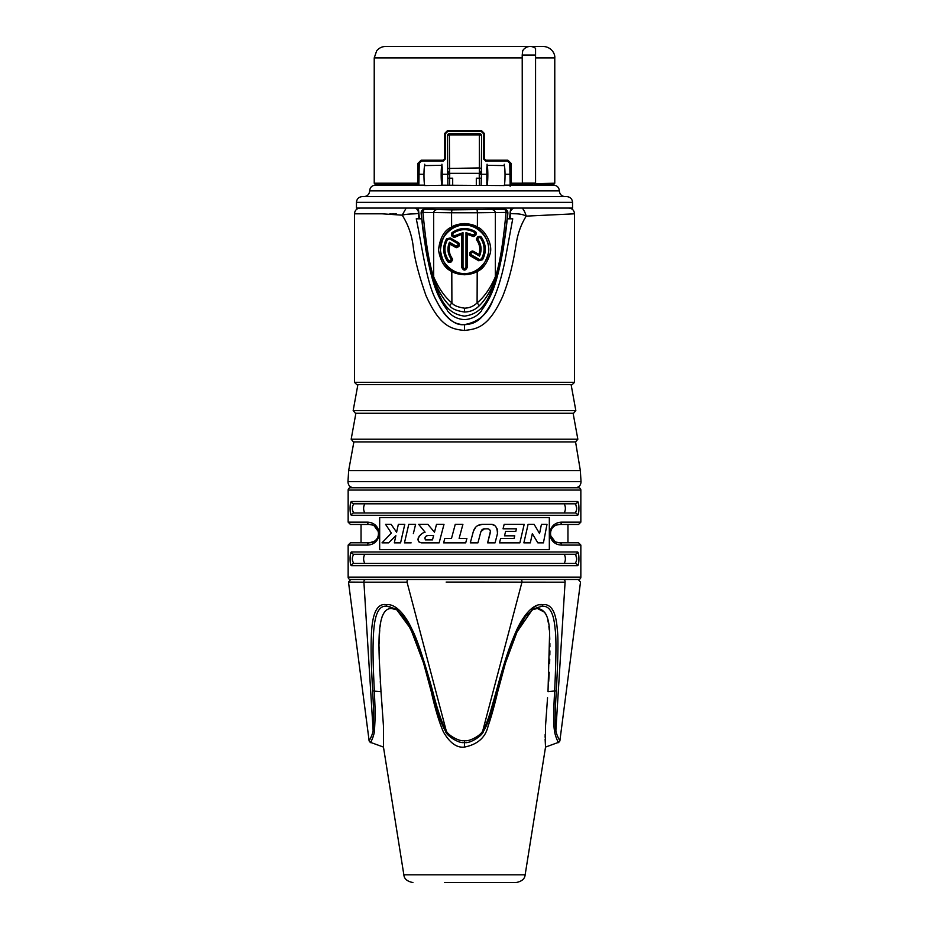 <?xml version="1.0" encoding="UTF-8"?>
<svg xmlns="http://www.w3.org/2000/svg" width="929" height="929" viewBox="0 0 929 929"><rect width="100%" height="100%" fill="white"/><g stroke="black" fill="none" stroke-linecap="round" stroke-linejoin="round"><path stroke-width="1.39" d="M395.812 208.073L373.911 208.073M510.613 208.073L510.323 211.986C508.72 215.435 518.347 211.882 526.232 216.12C521.308 223.924 518.01 232.819 516.361 242.783C514.887 251.701 511.914 273.289 502.682 296.397C488.131 328.773 475.52 329.029 464.5 330.457C451.494 329.18 439.986 326.741 426.016 295.677C418.851 275.228 414.578 258.808 413.208 246.406C411.733 234.7 408.052 224.284 402.176 215.168C410.351 212.962 420.198 214.924 418.677 211.986L416.215 208.073L414.973 208.073M509.58 218.814L510.265 211.301L512.785 208.073L514.573 208.073A3.565 2.079 133.7 0 0 510.323 211.986L510.16 218.814M479.364 185.15L479.248 173.607A2.288 2.288 -45 0 0 481.536 171.319L481.117 185.15M522.864 184.058L522.504 183.745A0.917 0.848 -90 0 0 523.097 184L511.031 184.058L510.102 183.222L510.137 185.15M418.863 185.15L419.014 176.731M447.883 185.15L447.673 168.463L479.352 167.952L479.329 133.567A2.288 2.288 90 0 1 481.605 135.855A2.288 0.987 -179.5 0 0 479.666 134.891L449.334 134.891L449.624 173.34L479.376 173.34L481.327 171.11L481.628 135.855M442.111 185.15L442.216 182.096L441.972 185.312L424.774 185.568C423.717 182.874 423.705 167.417 424.75 165.594L424.75 164.247M486.784 167.719L486.889 185.15M476.31 185.15L476.31 178.194L481.117 178.194M452.69 185.15L452.69 178.194L449.636 178.194L449.752 173.607A2.288 2.288 -135 0 1 447.464 171.319M442.216 167.719L441.937 165.304C440.892 167.139 440.915 182.723 441.972 185.312M441.937 164.212L441.937 165.304L424.75 165.594M442.216 168.66L442.216 182.096M424.646 185.15L375.374 185.15C371.89 185.486 369.986 187.403 369.649 190.886C369.301 194.358 367.396 196.274 363.913 196.611L566.806 196.611C570.29 196.948 572.194 198.864 572.543 202.348L572.543 208.073L356.457 208.073L356.457 202.348C356.806 198.864 358.71 196.948 362.194 196.611L464.5 196.611M504.25 164.247L504.25 165.594C505.295 167.417 505.283 182.874 504.226 185.568L442.041 185.196M504.354 185.15L553.626 185.15C557.11 185.486 559.014 187.403 559.351 190.886C559.699 194.358 561.604 196.274 565.087 196.611M486.784 182.096L486.959 185.196M486.784 168.66L487.063 165.304C488.108 167.139 488.085 182.723 487.028 185.312M487.063 164.212L487.063 165.304L504.25 165.594M417.725 185.15L418.898 183.222L417.585 183.21L417.969 184.058L374.968 184.058L374.224 183.21L417.585 183.21L417.934 163.318L421.116 160.218L421.534 161.077L419.234 163.33L418.898 183.222M421.534 161.077L443.296 161.077L445.583 158.789L445.583 133.567L447.883 131.279L481.117 131.279L483.417 133.567L483.417 158.789L485.704 161.077L507.466 161.077L509.766 163.33L510.102 183.222L511.414 183.21L511.275 185.15M523.097 184L554.776 183.21L554.032 184.058L534.756 184.058M522.504 183.745L522.365 183.083L535.568 183.083L534.651 184A0.917 0.917 180 0 0 534.907 183.965M523.712 49.353L522.713 50.735L522.214 55.043L522.365 183.083M554.776 57.912L535.568 57.912L535.568 183.094L535.568 48.366A8.593 8.593 0 0 0 530.157 46.45L543.302 46.45C551.814 46.926 555.275 54.277 554.776 57.912L554.776 183.21M447.883 131.279L447.72 130.42L444.538 133.567L444.538 158.789L443.087 160.218L421.116 160.218M522.365 183.21L511.414 183.21L511.066 163.318L507.884 160.218L485.913 160.218L484.462 158.789L484.462 133.567L481.28 130.42L447.72 130.42M528.775 46.566L527.417 46.903M526.093 47.472L524.897 48.25M524.85 48.285L523.91 49.144M522.365 57.912L374.224 57.912L376.686 50.816C379.02 47.983 382.028 46.531 385.698 46.45L530.517 46.462M440.776 46.45L439.278 46.45M533.931 47.321L532.096 46.671M522.214 55.043L535.568 55.043L535.568 48.366M522.713 50.735A8.593 8.593 0 0 1 530.157 46.45M510.102 183.222L510.16 186.311L510.102 183.222M447.302 310.1L447.302 310.692L447.302 310.1C437.025 296.386 432.391 284.39 425.761 249.344L421.743 218.814L416.262 218.814C421.952 245.558 426.376 282.474 436.038 300.009C445.351 317.776 454.838 325.963 464.5 324.581C478.342 322.142 487.83 313.956 492.962 300.009C497.596 290.243 501.579 277.283 504.923 261.107L512.738 218.814L507.257 218.814L503.239 249.344C496.62 284.367 491.975 296.386 481.698 310.1L481.698 310.692L481.698 310.1M447.395 135.855L447.372 135.855A2.288 0.987 -0.5 0 1 449.334 134.891L449.671 133.567A2.288 2.288 90 0 0 447.395 135.855L447.673 168.463M449.636 185.15L449.636 178.194L447.883 178.194M449.624 173.34L447.673 171.11M421.65 218.814L421.092 213.031C421.162 210.767 422.3 209.513 424.507 209.28L451.924 209.873L504.493 209.28C506.711 209.524 507.849 210.778 507.908 213.031L507.35 218.814M481.698 310.692C477.239 316.255 471.502 319.228 464.5 319.634C457.474 319.216 451.738 316.232 447.302 310.692M495.563 278.026C491.371 289.929 485.902 299.208 479.155 305.873C475.276 309.787 470.399 311.842 464.5 312.039C456.522 310.797 451.633 308.742 449.845 305.873C443.087 299.196 437.617 289.918 433.437 278.026C428.594 266.124 424.553 244.513 421.29 213.205A3.437 0.72 -5.4 0 1 422.962 212.439L451.564 212.764L451.622 227.036C454.525 225.062 458.81 223.912 464.5 223.587C470.213 223.924 474.498 225.073 477.378 227.036L477.436 212.764L506.038 212.439C503.146 243.537 499.581 264.986 495.331 276.761A3.437 2.183 -159.5 0 1 495.563 278.026C500.417 266.066 504.459 244.455 507.71 213.205A3.437 0.72 -174.6 0 0 506.038 212.439A3.437 1.777 89.4 0 0 504.284 209.466C506.514 209.722 507.652 210.964 507.71 213.205L507.908 213.031M364.772 563.427L564.228 563.427C565.749 560.361 565.749 557.307 564.228 554.253L575.19 554.253C577.164 557.307 577.164 560.373 575.19 563.427L364.772 563.427C363.251 560.361 363.251 557.307 364.772 554.253L564.228 554.253M364.772 503.82C363.251 506.862 363.251 509.928 364.772 512.982L564.228 512.982C565.749 509.928 565.749 506.862 564.228 503.82L575.19 503.82C577.164 506.874 577.164 509.928 575.19 512.982L353.81 512.982C351.836 509.928 351.836 506.874 353.81 503.82L564.228 503.82M556.227 542.13L559.641 542.791C547.529 542.362 547.518 524.897 559.641 524.455L556.274 525.094M554.868 525.791L553.533 526.778M551.245 529.936L550.688 531.655M550.467 533.676L550.595 535.127M550.711 535.708L554.903 541.468M556.285 525.082L558.074 524.583M372.773 525.106L369.359 524.455C381.471 524.885 381.482 542.35 369.359 542.791L374.201 541.41M374.132 541.456L375.467 540.457M377.755 537.299L378.312 535.592M378.533 533.571L378.405 532.12M378.289 531.527L374.097 525.768M564.228 563.427L353.81 563.427C351.836 560.373 351.836 557.307 353.81 554.253L364.772 554.253M353.81 554.253L575.19 554.253L353.81 554.253A2.288 2.23 90 0 1 351.592 551.965L577.408 551.965A2.288 2.23 90 0 1 575.19 554.253M348.154 545.079L350.442 542.791L369.359 542.791A2.288 1.916 90 0 0 367.443 545.079L348.154 545.079L348.154 577.176L580.846 577.176L580.846 545.079L561.557 545.079C546.113 544.545 546.101 522.713 561.557 522.156L580.846 522.156L580.846 490.059A2.288 2.288 0 0 0 578.558 487.771L350.442 487.771A2.288 2.288 0 0 0 348.154 490.059L348.154 522.156L367.443 522.156C382.887 522.702 382.899 544.533 367.443 545.079A2.288 1.916 -90 0 1 369.359 542.791L369.428 542.791M577.408 515.281L351.592 515.281C349.571 515.514 349.571 501.288 351.592 501.521L577.408 501.521C579.429 501.288 579.429 515.514 577.408 515.281A2.288 2.23 -90 0 0 575.19 512.982L564.228 512.982M577.408 565.715L351.592 565.715C349.571 565.958 349.571 551.721 351.592 551.965L577.408 551.965C579.429 551.721 579.429 565.958 577.408 565.715A2.288 2.23 -90 0 0 575.19 563.427M379.671 517.569L379.671 549.666L549.329 549.666L549.329 517.569L379.671 517.569M351.592 515.281A2.288 2.23 -90 0 1 353.81 512.982L364.772 512.982M575.19 503.82A2.288 2.23 90 0 0 577.408 501.521L351.592 501.521A2.288 2.23 90 0 0 353.81 503.82M367.443 522.156A2.288 1.916 90 0 0 369.359 524.455L350.442 524.455L348.154 522.156M375.676 540.272L376.814 538.948M377.894 536.974L378.277 535.743M378.463 534.732L378.521 533.896M378.521 533.188L378.428 532.294M378.208 531.225L375.362 526.697M351.104 501.823L350.465 503.553M350.21 505.353L350.14 506.259M350.07 508.732L350.094 509.812M578.906 509.812L578.93 508.732M578.86 506.259L578.79 505.353M578.535 503.553L577.896 501.823M351.104 552.256L350.465 553.998M350.21 555.786L350.14 556.692M350.07 559.165L350.094 560.245M578.906 560.245L578.93 559.165M578.86 556.692L578.79 555.786M578.535 553.998L577.896 552.256M549.329 517.569L549.329 549.666M576.677 508.302L575.666 504.017M353.81 512.982L575.19 512.982M576.677 558.735L575.666 554.45M580.846 577.176A2.288 2.288 0 0 1 578.558 579.475L350.442 579.475A2.288 2.288 0 0 1 348.154 577.176M578.233 579.475L580.509 582.065L559.908 740.529L558.422 742.387A2.288 2.288 -112.8 0 0 559.908 740.529C560.582 742.201 556.378 735.245 555.879 730.426C554.59 723.006 555.205 708.781 556.332 690.793C558.097 658.231 558.41 637.735 557.284 629.293C556.483 619.806 554.497 603.351 542.803 604.628C531.458 602.816 520.681 620.491 515.85 631.906C510.555 644.145 505.655 656.873 496.411 690.781L490.326 712.241C487.644 720.776 485.159 726.838 482.859 730.426C481.675 735.211 468.541 742.213 464.477 740.529C459.96 742.166 447.116 734.874 446.141 730.426C442.076 723.54 437.559 710.36 432.612 690.862C423.531 658.336 416.645 637.817 411.965 629.328C407.808 619.864 397.647 603.293 386.197 604.628C374.492 602.816 372.274 620.491 371.53 631.906C370.892 644.145 370.706 656.873 372.668 690.781L373.795 714.006L373.121 730.426L363.913 582.181L348.491 582.065L363.913 582.181A2.288 1.986 90 0 1 365.863 579.475C345.809 579.475 345.809 579.475 365.863 579.475A2.288 1.986 -90 0 0 364.981 579.708M564.019 579.708A2.288 1.986 -90 0 0 563.137 579.475A2.288 1.986 90 0 1 565.087 582.181L446.164 582.077M521.843 582.181L500.266 582.111M496.376 582.1L455.21 582.065M363.913 582.181L407.041 582.181A2.288 1.15 90 0 1 408.168 579.475M534.802 606.567L537.02 605.615M539.865 604.884L542.652 604.628M545.126 739.078L545.532 747.079L558.422 742.387C559.072 744.326 555.008 736.093 554.532 731.088C553.161 723.25 553.649 708.966 554.648 690.944C556.181 658.464 556.366 638.084 555.217 629.816C554.311 620.293 552.465 605.023 541.781 606.289L532.735 609.087L516.536 632.649L505.457 662.981L491.22 712.473C488.526 721.09 485.972 727.291 483.568 731.088C482.534 736.058 468.634 744.338 464.454 742.387C459.89 744.28 446.222 735.687 445.432 731.088C441.205 723.854 436.607 710.499 431.648 691.013L423.543 662.992L410.63 628.678L396.265 609.099L387.219 606.289C376.524 604.5 374.457 620.944 373.586 632.394C372.889 644.459 372.622 657.117 374.352 690.944L375.293 714.262L374.468 731.088A2.288 1.184 -170.5 0 1 373.121 730.426C372.622 735.245 368.418 742.201 369.092 740.529L370.578 742.387L383.468 747.079L383.538 727.128L380.995 691.606M370.067 739.17L371.066 737.254M371.588 735.965L371.995 734.851M483.568 731.088L482.859 730.426L521.959 582.181A2.288 1.15 -90 0 0 520.832 579.475A2.288 1.15 90 0 1 521.959 582.181M505.457 662.992L497.723 691.722C494.193 706.539 491 717.931 488.131 725.909C485.623 737.347 477.75 744.408 464.5 747.079L464.419 747.079C456.824 748.031 449.81 742.956 443.377 731.855C439.173 722.205 435.144 708.862 431.3 691.815L423.543 662.992L413.208 634.402L404.998 618.54L396.265 609.087M531.98 609.738L534.314 608.901M537.136 608.518L531.504 609.981M537.496 608.518L544.928 612.432M545.88 614.127L546.728 616.206M547.738 619.736L548.342 622.744M548.888 626.506L549.248 629.955M549.596 634.879L549.782 639.326M549.875 643.402L549.91 646.851M549.898 650.904L549.84 654.933M549.736 659.253L549.608 663.445M549.225 672.306L548.714 681.375M383.468 747.079L403.86 874.828L525.14 874.828L545.532 747.079L545.555 725.607L547.553 697.772M545.172 734.363L545.126 737.266M556.332 690.793A2.288 0.592 3.5 0 1 554.648 690.944L548.005 691.722L549.573 634.612C549.573 618.04 545.52 609.343 537.438 608.518M505.457 662.981L517.674 630.176L525.477 616.415L534.454 608.089M554.09 702.324L553.696 714.378M554.532 731.088A2.288 1.184 -9.5 0 0 555.879 730.426L565.087 582.181M392.607 608.565L397.496 609.981L391.562 608.518C374.039 607.705 379.45 657.697 380.995 691.722L381.215 694.637M382.051 705.796L381.784 702.278M380.449 683.895L380.286 681.375M379.717 671.075L379.624 669.008M379.264 659.242L379.16 654.933M379.102 650.904L379.09 646.851M379.125 643.402L379.218 639.326M379.404 634.867L379.752 629.955M380.112 626.506L380.658 622.744M381.262 619.736L382.272 616.206M374.468 731.088C373.992 736.093 369.928 744.326 370.578 742.387A2.288 2.288 112.8 0 1 369.092 740.529L370.578 742.387M372.75 737.858L373.144 736.651M374.352 691.13L380.995 691.722M387.335 606.289L389.901 606.509M445.432 731.088L446.141 730.426L407.041 582.181M525.14 874.828C524.815 878.857 521.796 881.424 516.083 882.55L444.445 882.55M516.083 882.55L484.555 882.55M561.557 545.079A2.288 1.916 -90 0 0 559.641 542.791L578.558 542.791L580.846 545.079M561.557 522.156A2.288 1.916 90 0 1 559.641 524.455L578.558 524.455L567.956 524.455L567.956 542.791M464.5 487.771L353.682 487.771C350.036 487.377 348.131 485.344 347.969 481.675L581.031 481.675C580.869 485.344 578.964 487.377 575.318 487.771M353.879 441.914L348.665 470.573L580.335 470.573L581.031 481.675M355.888 413.266L351.162 439.22L353.426 441.914L575.574 441.914L580.335 470.573M355.424 413.266L573.576 413.266L575.829 410.56L353.171 410.56L355.424 413.266M356.748 384.606L572.252 384.606L574.54 382.307L354.46 382.307L356.748 384.606M396.23 213.809L395.359 213.809M394.059 213.809L392.642 213.809M391.109 213.809L389.89 213.809M376.953 213.809L373.702 213.809M354.46 382.307L354.46 213.809L382.028 213.809L402.176 215.168L406.194 208.073M414.427 208.073A3.577 2.102 46.4 0 1 418.677 211.986L418.84 218.814M419.42 218.814L418.387 208.073M492.962 300.009C480.955 323.919 472.292 323.733 464.5 324.767C455.465 324.14 447.116 321.922 436.038 300.009M521.715 208.073A7.629 1.858 71.1 0 1 526.232 216.12L574.54 213.809C574.157 210.314 572.252 208.398 568.815 208.073M428.327 535.452C425.354 535.975 424.402 537.461 425.447 539.888L432.484 539.888L433.634 535.452L427.746 535.534M427.154 535.638L426.33 535.917M425.61 536.497L425.203 537.183M424.959 537.798L424.843 538.46M432.484 539.888L433.634 535.452M526 533.56L528.078 524.362L534.14 524.362L539.563 533.548L541.421 524.362L546.995 524.362L543.43 542.85L537.845 542.85L535.928 539.61M532.329 533.676L530.32 542.85L532.329 533.676L537.845 542.85M524.177 524.362L519.88 542.85L524.177 524.362L504.168 524.362L503.053 528.798L516.419 528.798L515.804 531.388L505.631 531.388L504.517 535.824L514.736 535.824L514.109 538.414L500.615 538.414L499.477 542.85L519.88 542.85M488.631 539.052L490.338 532.526C490.605 530.273 489.629 529.031 487.435 528.798L483.626 528.903M483.266 529.007L482.314 529.507M482.244 529.565L481.454 530.389M496.643 536.788L495.076 542.85L487.632 542.85L490.407 531.376M490.071 530.331L489.444 529.53M488.515 528.973L487.33 528.798M492.625 524.688L493.961 525.268M495.563 526.499L496.365 527.463M496.98 528.543L497.468 529.936M497.677 531.69L497.433 533.711M484.45 528.798L480.932 531.539L477.924 542.85L470.295 542.85L473.407 531.214L475.822 527.045M477.669 525.617L482.279 524.362L490.361 524.362C494.994 524.026 497.352 527.126 497.445 533.676L495.076 542.85M451.506 538.414L455.245 524.362L462.897 524.362L459.135 538.414L466.892 538.414L465.708 542.85L443.632 542.85L444.805 538.414L451.506 538.414L455.245 524.362M442.204 531.156L439.138 542.85L443.992 524.362L436.502 524.362L434.47 532.224L436.502 524.362M418.933 541.921L421.487 542.85C413.579 541.235 421.557 532.329 425.087 532.224L418.7 524.362L427.886 524.362L430.568 527.591M418.015 539.842L418.004 539.099M418.131 538.263L418.375 537.508M418.979 536.416L419.536 535.754M420.094 535.243L421.476 534.268M413.347 533.676L415.6 524.362L408.76 524.362L404.463 542.85L411.152 542.85M391.295 540.167L388.636 542.85L382.005 542.85L391.364 533.095L385.57 524.362L391.144 524.362L393.281 527.475M402.652 533.652L400.585 542.85L394.326 542.85L395.859 535.708L393.582 537.903M391.144 524.362L396.613 532.224L398.344 524.362L404.777 524.362L400.585 542.85M473.407 531.214C474.847 526.917 477.808 524.641 482.279 524.362M480.932 531.539L477.924 542.85M443.632 542.85L444.805 538.414M466.892 538.414L465.708 542.85M425.087 532.224L418.7 524.362M427.886 524.362L434.47 532.224M421.487 542.85L439.138 542.85M404.463 542.85L408.76 524.362M394.326 542.85L395.859 535.708L388.636 542.85M382.005 542.85L391.364 533.095L385.57 524.362M396.613 532.224L398.344 524.362M528.078 524.362L523.875 542.85L530.32 542.85M534.14 524.362L539.563 533.548L541.421 524.362M546.995 524.362L543.43 542.85M351.592 565.715A2.288 2.23 -90 0 1 353.81 563.427M421.092 213.031L421.29 213.205C421.348 210.964 422.486 209.722 424.716 209.466A3.437 1.777 90.6 0 0 422.962 212.439C425.865 243.595 429.43 265.032 433.669 276.761C438.593 288.222 444.666 296.932 451.9 302.9C453.642 305.432 457.846 307.185 464.5 308.161C469.354 308.068 473.558 306.315 477.1 302.9L477.204 271.407C474.603 273.254 470.376 274.369 464.5 274.763C458.589 274.357 454.351 273.242 451.796 271.407L451.9 302.9A3.437 0.592 -47.5 0 0 449.845 305.873M492.3 209.687A3.437 3.054 88.1 0 1 495.343 212.869L495.331 276.761C490.396 288.234 484.323 296.943 477.1 302.9A3.437 0.592 -132.5 0 1 479.155 305.873M436.7 209.687A3.437 3.054 91.9 0 0 433.657 212.869L433.669 276.761A3.437 2.183 -20.6 0 0 433.437 278.026M476.682 228.209L477.378 227.036C484.044 229.231 493.183 243.688 490.117 253.745C486.97 263.499 482.662 269.387 477.204 271.407L476.542 270.583C474.08 272.348 470.062 273.416 464.5 273.8C458.891 273.405 454.885 272.336 452.458 270.583C446.338 267.993 442.32 261.212 440.404 250.261C441.705 238.544 445.676 231.193 452.318 228.209C455.059 226.316 459.123 225.224 464.5 224.911C469.911 225.236 473.964 226.328 476.682 228.209C482.732 230.299 491.011 244.048 488.236 253.663C485.391 263.012 481.489 268.655 476.542 270.583M452.458 270.583L451.796 271.407C445.037 268.702 440.613 261.63 438.488 250.18C439.928 237.894 444.306 230.183 451.622 227.036L452.318 228.209M464.5 273.416C476.414 274.485 489.641 261.258 488.573 249.344C489.641 237.429 476.414 224.203 464.5 225.271C452.586 224.203 439.359 237.429 440.427 249.344C439.359 261.258 452.586 274.485 464.5 273.416M467.264 234.305L472.141 236.094C476.147 236.291 477.065 234.7 474.905 231.309C467.264 227.315 459.82 227.64 452.562 232.285C450.704 235.85 451.761 237.359 455.733 236.814L461.736 234.305L461.736 267.401C463.583 270.966 465.417 270.966 467.264 267.401L467.148 234.166L472.199 236.001C474.464 238.405 478.017 232.099 474.847 231.426C467.252 227.477 459.855 227.802 452.632 232.401C449.531 233.33 453.607 239.322 455.663 236.721L461.852 234.166L463.014 232.68L463.014 267.227L461.864 267.401C463.617 270.525 465.383 270.525 467.136 267.401L467.148 234.166M477.03 240.565C479.898 244.896 480.525 249.529 478.911 254.465L473.697 251.469C469.702 251.271 468.785 252.862 470.933 256.241L478.76 260.759L482.523 259.748C486.529 252.107 486.204 244.664 481.547 237.406C478.005 235.536 476.507 236.581 477.03 240.565L477.123 240.506C480.049 244.908 480.665 249.622 478.981 254.662L479.527 256.125L473.058 252.398C471.038 252.374 470.538 253.234 471.572 254.976L479.387 259.493L481.431 258.947C485.182 251.771 484.88 244.78 480.514 237.963C478.679 237.092 477.866 237.661 478.063 239.67C481.477 244.884 481.965 250.365 479.527 256.125M451.97 258.111C449.102 253.78 448.475 249.146 450.089 244.211L455.326 247.23C459.321 247.428 460.238 245.837 458.09 242.446L450.251 237.917L446.477 238.939C442.471 246.568 442.796 254.023 447.453 261.281C450.995 263.151 452.493 262.094 451.97 258.111L451.866 258.192C448.951 253.78 448.335 249.053 450.031 244.037L449.473 242.214L455.953 245.964C457.985 245.976 458.485 245.117 457.451 243.375L449.613 238.858L447.569 239.403C443.818 246.58 444.12 253.571 448.486 260.387C450.333 261.246 451.146 260.677 450.937 258.668C447.523 253.466 447.035 247.973 449.473 242.214M461.736 267.401L461.864 234.143M467.264 267.401L465.986 267.227L465.986 232.68L472.78 234.828C474.812 234.84 475.311 233.98 474.278 232.25C467.101 228.511 460.11 228.813 453.294 233.156C452.4 234.979 452.98 235.792 455.001 235.606L463.014 232.68M467.136 234.143L465.986 232.68M473.697 251.469L473.627 251.585C471.409 249.181 467.81 255.429 470.991 256.149L478.818 260.654L482.418 259.69C486.39 252.096 486.064 244.687 481.443 237.476C480.444 234.375 474.545 238.521 477.123 240.506L478.063 239.67M478.911 254.465L473.627 251.585L473.058 252.398M470.933 256.241L471.572 254.976M478.76 260.759L479.387 259.493M450.089 244.211L455.384 247.126C457.637 249.541 461.19 243.235 458.02 242.562L450.182 238.033L446.582 238.997C442.61 246.591 442.924 254 447.546 261.212C448.579 264.359 454.478 260.12 451.866 258.192L450.937 258.668M455.326 247.23L455.953 245.964M458.09 242.446L457.451 243.375M450.251 237.917L449.613 238.858M481.327 168.463L479.352 167.952L479.376 173.34M449.694 133.567L479.306 133.567M481.117 131.279L481.28 130.42M507.466 161.077L507.884 160.218M416.831 184L418.886 184L416.831 184M419.049 174.257L423.961 174.257L419.049 174.257M442.216 174.257L449.694 174.257L442.216 174.257M479.306 174.257L486.784 174.257L479.306 174.257M505.039 174.257L509.951 174.257L505.039 174.257M559.351 190.886L369.649 190.886M356.457 202.348L572.543 202.348M509.766 163.33L511.066 163.318M479.004 173.363L449.996 173.363M504.331 209.42A3.437 3.437 52.8 0 1 507.757 213.171C505.806 236.767 501.939 258.494 496.156 278.363C489.688 294.923 485.24 313.433 464.5 316.127C443.76 313.433 439.312 294.923 432.844 278.363C427.061 258.494 423.194 236.767 421.243 213.171A3.437 3.437 127.2 0 1 424.669 209.42M348.154 490.059L580.846 490.059M464.419 747.079L464.477 740.529M496.411 690.781L497.723 691.722M541.781 606.289A2.288 1.626 -90 0 0 542.803 604.628M432.612 690.862L431.3 691.815M374.352 690.944A2.288 0.592 176.5 0 1 372.668 690.781M387.219 606.289A2.288 1.626 -90 0 1 386.197 604.628M351.162 439.22L577.838 439.22L575.574 441.914M464.5 330.457L464.5 324.581M464.5 312.039L464.5 308.161M451.924 209.873L451.564 212.764L477.436 212.764L477.076 209.873M464.5 274.763L464.5 273.8M464.5 223.587L464.5 224.911M463.014 267.227C464.001 268.992 464.999 268.992 465.986 267.227M472.78 234.828L472.141 236.094M474.905 231.309L474.278 232.25M453.294 233.156L452.562 232.285M455.001 235.606L455.733 236.814M481.431 258.947L482.523 259.748M480.514 237.963L481.547 237.406M447.569 239.403L446.477 238.939M448.486 260.387L447.453 261.281M419.339 162.714L417.934 163.318M443.296 161.077L443.087 160.218M445.583 158.789L444.538 158.789M445.583 133.567L444.538 133.567M483.417 133.567L484.462 133.567M483.417 158.789L484.462 158.789M485.704 161.077L485.913 160.218M377.476 185.15L374.968 184.058M551.524 185.15L554.032 184.058M374.224 57.912L374.224 183.21M361.044 542.791L361.044 524.455M369.092 740.529L348.491 582.065L350.767 579.475M403.86 874.828C404.185 878.857 407.204 881.424 412.917 882.55M580.846 522.156L578.558 524.455M348.665 470.573L347.969 481.675M573.112 413.266L577.838 439.22M357.897 384.606L353.171 410.56M571.103 384.606L575.829 410.56M354.46 213.809C354.866 210.279 356.771 208.375 360.185 208.073M574.54 213.809L574.54 382.307"/></g></svg>

